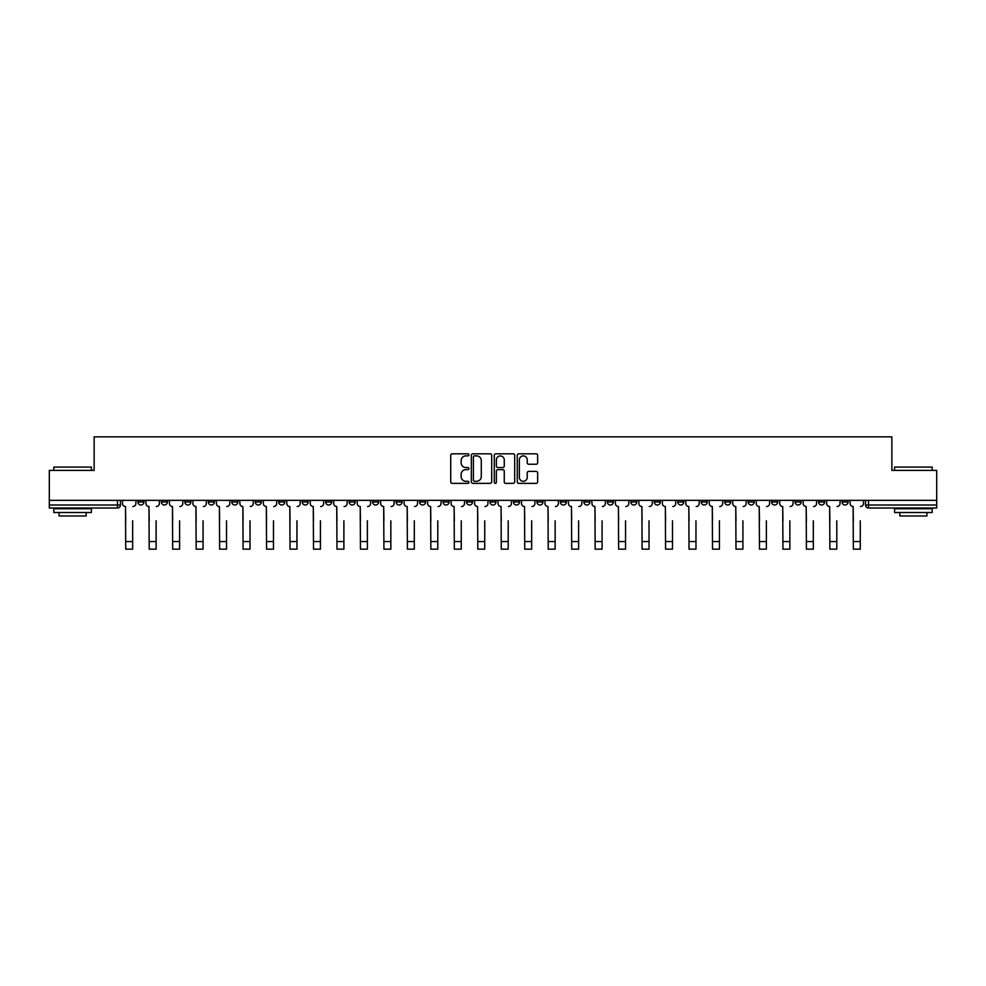 <?xml version="1.0" encoding="UTF-8"?>
<svg xmlns="http://www.w3.org/2000/svg" width="986" height="986" viewBox="0 0 986 986"><rect width="100%" height="100%" fill="white"/><g stroke="black" fill="none" stroke-linecap="round" stroke-linejoin="round"><path stroke-width="1.48" d="M468.929 454.854A1.035 1.035 0 0 0 467.894 453.819L452.204 453.819A1.479 1.479 0 0 0 450.725 455.298L450.725 481.883A1.479 1.479 0 0 0 452.204 483.362L467.894 483.362A1.035 1.035 0 0 0 468.929 482.327A1.035 1.035 0 0 0 467.894 481.291L465.86 481.291A4.72 4.72 0 0 1 461.14 476.558L461.14 474.352A4.72 4.72 0 0 1 465.86 469.619L467.894 469.619A1.035 1.035 0 0 0 468.929 468.584A1.035 1.035 0 0 0 467.894 467.549L465.86 467.549A4.72 4.72 0 0 1 461.14 462.828L461.14 460.61A4.72 4.72 0 0 1 465.86 455.889L467.894 455.889A1.035 1.035 0 0 0 468.929 454.854M771.644 500.333L771.644 501.985L777.671 501.985A3.007 3.007 0 0 1 774.651 505.005A3.007 3.007 0 0 1 771.644 501.985L771.644 500.333M748.177 500.333L748.177 501.985L754.191 501.985A3.007 3.007 0 0 1 751.184 505.005A3.007 3.007 0 0 1 748.177 501.985L748.177 500.333M607.351 500.333L607.351 501.985L613.366 501.985A3.007 3.007 0 0 1 610.359 505.005A3.007 3.007 0 0 1 607.351 501.985L607.351 500.333M583.872 500.333L583.872 501.985L589.899 501.985A3.007 3.007 0 0 1 586.88 505.005A3.007 3.007 0 0 1 583.872 501.985L583.872 500.333M560.405 500.333L560.405 501.985L566.42 501.985A3.007 3.007 0 0 1 563.413 505.005A3.007 3.007 0 0 1 560.405 501.985L560.405 500.333M513.46 500.333L513.46 501.985L519.486 501.985A3.007 3.007 0 0 1 516.467 505.005A3.007 3.007 0 0 1 513.46 501.985L513.46 500.333M466.514 501.985L466.514 500.333L466.514 501.985A3.007 3.007 0 0 0 469.533 505.005A3.007 3.007 0 0 1 466.514 501.985L472.54 501.985A3.007 3.007 0 0 1 469.533 505.005A3.007 3.007 0 0 0 472.54 501.985L472.54 500.333L472.54 501.985M443.047 501.985L443.047 500.333L443.047 501.985A3.007 3.007 0 0 0 446.054 505.005A3.007 3.007 0 0 1 443.047 501.985L449.061 501.985A3.007 3.007 0 0 1 446.054 505.005M419.58 501.985L419.58 500.333L419.58 501.985A3.007 3.007 0 0 0 422.587 505.005A3.007 3.007 0 0 1 419.58 501.985L425.595 501.985A3.007 3.007 0 0 1 422.587 505.005A3.007 3.007 0 0 0 425.595 501.985L425.595 500.333L425.595 501.985M396.101 500.333L396.101 501.985L402.128 501.985A3.007 3.007 0 0 1 399.12 505.005A3.007 3.007 0 0 1 396.101 501.985L396.101 500.333M372.634 500.333L372.634 501.985L378.649 501.985A3.007 3.007 0 0 1 375.641 505.005A3.007 3.007 0 0 1 372.634 501.985L372.634 500.333M349.167 500.333L349.167 501.985L355.182 501.985A3.007 3.007 0 0 1 352.175 505.005A3.007 3.007 0 0 1 349.167 501.985L349.167 500.333M325.688 501.985L325.688 500.333L325.688 501.985A3.007 3.007 0 0 0 328.695 505.005A3.007 3.007 0 0 1 325.688 501.985L331.715 501.985A3.007 3.007 0 0 1 328.695 505.005M278.742 501.985L278.742 500.333L278.742 501.985A3.007 3.007 0 0 0 281.762 505.005A3.007 3.007 0 0 1 278.742 501.985L284.769 501.985A3.007 3.007 0 0 1 281.762 505.005A3.007 3.007 0 0 0 284.769 501.985L284.769 500.333L284.769 501.985M255.275 501.985L255.275 500.333L255.275 501.985A3.007 3.007 0 0 0 258.283 505.005A3.007 3.007 0 0 1 255.275 501.985L261.29 501.985A3.007 3.007 0 0 1 258.283 505.005A3.007 3.007 0 0 0 261.29 501.985L261.29 500.333L261.29 501.985M231.809 501.985L231.809 500.333L231.809 501.985A3.007 3.007 0 0 0 234.816 505.005A3.007 3.007 0 0 1 231.809 501.985L237.823 501.985A3.007 3.007 0 0 1 234.816 505.005A3.007 3.007 0 0 0 237.823 501.985L237.823 500.333L237.823 501.985M208.329 501.985L208.329 500.333L208.329 501.985A3.007 3.007 0 0 0 211.349 505.005A3.007 3.007 0 0 1 208.329 501.985L214.356 501.985A3.007 3.007 0 0 1 211.349 505.005M184.863 501.985L184.863 500.333L184.863 501.985A3.007 3.007 0 0 0 187.87 505.005A3.007 3.007 0 0 1 184.863 501.985L190.877 501.985A3.007 3.007 0 0 1 187.87 505.005A3.007 3.007 0 0 0 190.877 501.985L190.877 500.333L190.877 501.985M161.396 501.985L161.396 500.333L161.396 501.985A3.007 3.007 0 0 0 164.403 505.005A3.007 3.007 0 0 1 161.396 501.985L167.41 501.985A3.007 3.007 0 0 1 164.403 505.005A3.007 3.007 0 0 0 167.41 501.985L167.41 500.333L167.41 501.985M536.162 464.233A1.479 1.479 0 0 0 537.641 462.754L537.641 455.298A1.479 1.479 0 0 0 536.162 453.819L518.735 453.819A1.479 1.479 0 0 0 517.256 455.298L517.256 481.883A1.479 1.479 0 0 0 518.735 483.362L536.162 483.362A1.479 1.479 0 0 0 537.641 481.883L537.641 472.873A1.479 1.479 0 0 0 536.162 471.394L528.706 471.394A1.479 1.479 0 0 0 527.227 472.873L527.227 477.335A3.956 3.956 0 0 1 523.27 481.291A3.956 3.956 0 0 1 519.326 477.335L519.326 459.833A3.956 3.956 0 0 1 523.27 455.889A3.956 3.956 0 0 1 527.227 459.833L527.227 462.754A1.479 1.479 0 0 0 528.706 464.233L536.162 464.233M49.3 500.333L49.3 470.396L94.138 470.396L94.138 436.847L891.862 436.847L891.862 470.396L936.7 470.396L936.7 500.333L49.3 500.333L49.3 505.005L120.465 505.005L120.465 500.333M491.706 455.298A1.479 1.479 0 0 0 490.227 453.819L472.799 453.819A1.479 1.479 0 0 0 471.333 455.298L471.333 481.883A1.479 1.479 0 0 0 472.799 483.362L490.227 483.362A1.479 1.479 0 0 0 491.706 481.883L491.706 455.298M495.773 453.819L513.201 453.819A1.479 1.479 0 0 1 514.667 455.298L514.667 481.883A1.479 1.479 0 0 1 513.201 483.362L505.732 483.362A1.479 1.479 0 0 1 504.265 481.883L504.265 471.098A1.479 1.479 0 0 0 502.786 469.619L497.831 469.619A1.479 1.479 0 0 0 496.365 471.098L496.365 482.327A1.035 1.035 0 0 1 495.329 483.362A1.035 1.035 0 0 1 494.294 482.327L494.294 455.298A1.479 1.479 0 0 1 495.773 453.819M865.535 500.333L865.535 505.005L936.7 505.005L936.7 508.012L868.543 508.012A3.007 3.007 0 0 1 865.535 505.005A3.007 3.007 0 0 0 868.543 508.012L868.543 500.333M936.7 500.333L936.7 505.005M120.465 505.005A3.007 3.007 0 0 1 117.457 508.012L49.3 508.012L49.3 505.005M848.083 500.333L848.083 501.985A3.007 3.007 0 0 1 845.076 505.005A3.007 3.007 0 0 1 842.056 501.985A3.007 3.007 0 0 0 845.076 505.005M842.056 500.333L842.056 501.985L848.083 501.985M824.604 500.333L824.604 501.985A3.007 3.007 0 0 1 821.597 505.005A3.007 3.007 0 0 1 818.59 501.985L824.604 501.985M818.59 500.333L818.59 501.985M801.137 500.333L801.137 501.985A3.007 3.007 0 0 1 798.13 505.005A3.007 3.007 0 0 1 795.123 501.985L801.137 501.985M795.123 500.333L795.123 501.985M777.671 500.333L777.671 501.985M754.191 500.333L754.191 501.985L754.191 500.333M730.725 500.333L730.725 501.985A3.007 3.007 0 0 1 727.717 505.005A3.007 3.007 0 0 1 724.71 501.985L730.725 501.985M724.71 500.333L724.71 501.985M707.258 500.333L707.258 501.985A3.007 3.007 0 0 1 704.238 505.005A3.007 3.007 0 0 1 701.231 501.985L707.258 501.985M701.231 500.333L701.231 501.985M683.779 500.333L683.779 501.985A3.007 3.007 0 0 1 680.771 505.005A3.007 3.007 0 0 1 677.764 501.985L683.779 501.985M677.764 500.333L677.764 501.985M660.312 500.333L660.312 501.985A3.007 3.007 0 0 1 657.305 505.005A3.007 3.007 0 0 1 654.285 501.985L660.312 501.985M654.285 500.333L654.285 501.985M636.833 500.333L636.833 501.985A3.007 3.007 0 0 1 633.825 505.005A3.007 3.007 0 0 1 630.818 501.985L636.833 501.985M630.818 500.333L630.818 501.985M613.366 500.333L613.366 501.985A3.007 3.007 0 0 1 610.359 505.005M589.899 500.333L589.899 501.985M566.42 501.985L566.42 500.333L566.42 501.985A3.007 3.007 0 0 1 563.413 505.005M542.953 500.333L542.953 501.985A3.007 3.007 0 0 1 539.946 505.005A3.007 3.007 0 0 1 536.939 501.985A3.007 3.007 0 0 0 539.946 505.005A3.007 3.007 0 0 0 542.953 501.985L536.939 501.985L536.939 500.333M519.486 501.985L519.486 500.333L519.486 501.985A3.007 3.007 0 0 1 516.467 505.005M496.007 500.333L496.007 501.985A3.007 3.007 0 0 1 493 505.005A3.007 3.007 0 0 1 489.993 501.985A3.007 3.007 0 0 0 493 505.005M489.993 500.333L489.993 501.985L496.007 501.985M449.061 500.333L449.061 501.985L449.061 500.333M402.128 501.985L402.128 500.333L402.128 501.985A3.007 3.007 0 0 1 399.12 505.005M378.649 501.985L378.649 500.333L378.649 501.985A3.007 3.007 0 0 1 375.641 505.005M355.182 501.985L355.182 500.333L355.182 501.985A3.007 3.007 0 0 1 352.175 505.005M331.715 500.333L331.715 501.985L331.715 500.333M308.236 501.985L308.236 500.333L308.236 501.985A3.007 3.007 0 0 1 305.229 505.005A3.007 3.007 0 0 1 302.221 501.985L308.236 501.985A3.007 3.007 0 0 1 305.229 505.005M302.221 500.333L302.221 501.985M214.356 500.333L214.356 501.985L214.356 500.333M143.944 500.333L143.944 501.985A3.007 3.007 0 0 1 140.924 505.005A3.007 3.007 0 0 1 137.917 501.985A3.007 3.007 0 0 0 140.924 505.005A3.007 3.007 0 0 0 143.944 501.985L143.944 500.333M137.917 500.333L137.917 501.985L143.944 501.985M474.426 455.889A1.035 1.035 0 0 0 473.391 456.925L473.391 480.256A1.035 1.035 0 0 0 474.426 481.291L476.571 481.291A4.72 4.72 0 0 0 481.291 476.558L481.291 460.61A4.72 4.72 0 0 0 476.571 455.889L474.426 455.889M504.265 459.907A3.956 3.956 0 0 0 500.309 455.963A3.956 3.956 0 0 0 496.365 459.907L496.365 466.082A1.479 1.479 0 0 0 497.831 467.549L502.786 467.549A1.479 1.479 0 0 0 504.265 466.082L504.265 459.907M122.498 503.489L122.498 500.333L122.498 503.489A3.007 3.007 0 0 0 125.505 506.508L125.727 520.793M125.505 506.508L125.727 549.153L132.654 549.153L132.654 520.793M135.883 503.489L135.883 500.333L135.883 503.489A3.007 3.007 0 0 1 132.876 506.508M132.654 549.153L125.727 549.153M145.965 503.489L145.965 500.333L145.965 503.489A3.007 3.007 0 0 0 148.972 506.508L149.206 520.793M148.972 506.508L149.206 549.153L156.121 549.153L156.121 520.793M159.362 503.489L159.362 500.333L159.362 503.489A3.007 3.007 0 0 1 156.355 506.508M169.444 503.489L169.444 500.333L169.444 503.489A3.007 3.007 0 0 0 172.451 506.508L172.673 520.793M172.451 506.508L172.673 549.153L179.6 549.153L179.6 520.793M182.829 503.489L182.829 500.333L182.829 503.489A3.007 3.007 0 0 1 179.822 506.508M156.121 549.153L149.206 549.153M179.6 549.153L172.673 549.153M53.811 467.081L91.427 467.081L53.811 467.081L53.811 470.396M91.427 512.523L53.811 512.523L53.811 508.764L91.427 508.764L91.427 512.523M86.164 512.523L86.164 515.986L59.074 515.986L59.074 512.523M894.573 467.081L932.189 467.081L894.573 467.081L894.573 470.396M932.189 512.523L894.573 512.523L894.573 508.764L932.189 508.764L932.189 512.523M926.926 512.523L926.926 515.986L899.836 515.986L899.836 512.523M192.911 503.489L192.911 500.333L192.911 503.489A3.007 3.007 0 0 0 195.918 506.508L196.152 520.793M195.918 506.508L196.152 549.153L203.067 549.153L203.067 520.793M206.308 503.489L206.308 500.333L206.308 503.489A3.007 3.007 0 0 1 203.289 506.508M216.378 503.489L216.378 500.333L216.378 503.489A3.007 3.007 0 0 0 219.397 506.508L219.619 520.793M219.397 506.508L219.619 549.153L226.534 549.153L226.534 520.793M229.775 503.489L229.775 500.333L229.775 503.489A3.007 3.007 0 0 1 226.768 506.508M239.857 503.489L239.857 500.333L239.857 503.489A3.007 3.007 0 0 0 242.864 506.508L243.086 520.793M242.864 506.508L243.086 549.153L250.013 549.153L250.013 520.793M253.242 503.489L253.242 500.333L253.242 503.489A3.007 3.007 0 0 1 250.234 506.508M203.067 549.153L196.152 549.153M226.534 549.153L219.619 549.153M250.013 549.153L243.086 549.153M263.324 503.489L263.324 500.333L263.324 503.489A3.007 3.007 0 0 0 266.331 506.508L266.565 520.793M266.331 506.508L266.565 549.153L273.479 549.153L273.479 520.793M276.721 503.489L276.721 500.333L276.721 503.489A3.007 3.007 0 0 1 273.714 506.508M273.479 549.153L266.565 549.153M286.803 503.489L286.803 500.333L286.803 503.489A3.007 3.007 0 0 0 289.81 506.508L290.032 520.793M289.81 506.508L290.032 549.153L296.959 549.153L296.959 520.793M300.188 503.489L300.188 500.333L300.188 503.489A3.007 3.007 0 0 1 297.18 506.508M296.959 549.153L290.032 549.153M310.27 503.489L310.27 500.333L310.27 503.489A3.007 3.007 0 0 0 313.277 506.508L313.499 520.793M313.277 506.508L313.499 549.153L320.425 549.153L320.425 520.793M323.654 503.489L323.654 500.333L323.654 503.489A3.007 3.007 0 0 1 320.647 506.508M320.425 549.153L313.499 549.153M333.736 503.489L333.736 500.333L333.736 503.489A3.007 3.007 0 0 0 336.744 506.508L336.978 520.793M336.744 506.508L336.978 549.153L343.892 549.153L343.892 520.793M347.134 503.489L347.134 500.333L347.134 503.489A3.007 3.007 0 0 1 344.126 506.508M343.892 549.153L336.978 549.153M357.215 503.489L357.215 500.333L357.215 503.489A3.007 3.007 0 0 0 360.223 506.508L360.445 520.793M360.223 506.508L360.445 549.153L367.371 549.153L367.371 520.793M370.6 503.489L370.6 500.333L370.6 503.489A3.007 3.007 0 0 1 367.593 506.508M380.682 503.489L380.682 500.333L380.682 503.489A3.007 3.007 0 0 0 383.69 506.508L383.924 520.793M383.69 506.508L383.924 549.153L390.838 549.153L390.838 520.793M394.08 503.489L394.08 500.333L394.08 503.489A3.007 3.007 0 0 1 391.06 506.508M404.149 503.489L404.149 500.333L404.149 503.489A3.007 3.007 0 0 0 407.169 506.508L407.391 520.793M407.169 506.508L407.391 549.153L414.305 549.153L414.305 520.793M417.546 503.489L417.546 500.333L417.546 503.489A3.007 3.007 0 0 1 414.539 506.508M427.628 503.489L427.628 500.333L427.628 503.489A3.007 3.007 0 0 0 430.635 506.508L430.857 520.793M430.635 506.508L430.857 549.153L437.784 549.153L437.784 520.793M441.013 503.489L441.013 500.333L441.013 503.489A3.007 3.007 0 0 1 438.006 506.508M451.095 503.489L451.095 500.333L451.095 503.489A3.007 3.007 0 0 0 454.102 506.508L454.336 520.793M454.102 506.508L454.336 549.153L461.251 549.153L461.251 520.793M464.492 503.489L464.492 500.333L464.492 503.489A3.007 3.007 0 0 1 461.485 506.508M474.574 503.489L474.574 500.333L474.574 503.489A3.007 3.007 0 0 0 477.581 506.508L477.803 520.793M477.581 506.508L477.803 549.153L484.73 549.153L484.73 520.793M487.959 503.489L487.959 500.333L487.959 503.489A3.007 3.007 0 0 1 484.952 506.508M367.371 549.153L360.445 549.153M390.838 549.153L383.924 549.153M414.305 549.153L407.391 549.153M437.784 549.153L430.857 549.153M461.251 549.153L454.336 549.153M484.73 549.153L477.803 549.153M498.041 503.489L498.041 500.333L498.041 503.489A3.007 3.007 0 0 0 501.048 506.508L501.27 520.793M501.048 506.508L501.27 549.153L508.197 549.153L508.197 520.793M511.426 503.489L511.426 500.333L511.426 503.489A3.007 3.007 0 0 1 508.419 506.508M508.197 549.153L501.27 549.153M521.508 503.489L521.508 500.333L521.508 503.489A3.007 3.007 0 0 0 524.515 506.508L524.749 520.793M524.515 506.508L524.749 549.153L531.664 549.153L531.664 520.793M534.905 503.489L534.905 500.333L534.905 503.489A3.007 3.007 0 0 1 531.898 506.508M531.664 549.153L524.749 549.153M544.987 503.489L544.987 500.333L544.987 503.489A3.007 3.007 0 0 0 547.994 506.508L548.216 520.793M547.994 506.508L548.216 549.153L555.143 549.153L555.143 520.793M558.372 503.489L558.372 500.333L558.372 503.489A3.007 3.007 0 0 1 555.365 506.508M555.143 549.153L548.216 549.153M568.454 503.489L568.454 500.333L568.454 503.489A3.007 3.007 0 0 0 571.461 506.508L571.695 520.793M571.461 506.508L571.695 549.153L578.609 549.153L578.609 520.793M581.851 503.489L581.851 500.333L581.851 503.489A3.007 3.007 0 0 1 578.831 506.508M578.609 549.153L571.695 549.153M591.92 503.489L591.92 500.333L591.92 503.489A3.007 3.007 0 0 0 594.94 506.508L595.162 520.793M594.94 506.508L595.162 549.153L602.076 549.153L602.076 520.793M605.318 503.489L605.318 500.333L605.318 503.489A3.007 3.007 0 0 1 602.31 506.508M602.076 549.153L595.162 549.153M615.4 503.489L615.4 500.333L615.4 503.489A3.007 3.007 0 0 0 618.407 506.508L618.629 520.793M618.407 506.508L618.629 549.153L625.555 549.153L625.555 520.793M628.785 503.489L628.785 500.333L628.785 503.489A3.007 3.007 0 0 1 625.777 506.508M625.555 549.153L618.629 549.153M638.866 503.489L638.866 500.333L638.866 503.489A3.007 3.007 0 0 0 641.874 506.508L642.108 520.793M641.874 506.508L642.108 549.153L649.022 549.153L649.022 520.793M652.264 503.489L652.264 500.333L652.264 503.489A3.007 3.007 0 0 1 649.256 506.508M649.022 549.153L642.108 549.153M662.345 503.489L662.345 500.333L662.345 503.489A3.007 3.007 0 0 0 665.353 506.508L665.575 520.793M665.353 506.508L665.575 549.153L672.501 549.153L672.501 520.793M675.73 503.489L675.73 500.333L675.73 503.489A3.007 3.007 0 0 1 672.723 506.508M672.501 549.153L665.575 549.153M685.812 503.489L685.812 500.333L685.812 503.489A3.007 3.007 0 0 0 688.82 506.508L689.041 520.793M688.82 506.508L689.041 549.153L695.968 549.153L695.968 520.793M699.197 503.489L699.197 500.333L699.197 503.489A3.007 3.007 0 0 1 696.19 506.508M695.968 549.153L689.041 549.153M709.279 503.489L709.279 500.333L709.279 503.489A3.007 3.007 0 0 0 712.286 506.508L712.521 520.793M712.286 506.508L712.521 549.153L719.435 549.153L719.435 520.793M722.676 503.489L722.676 500.333L722.676 503.489A3.007 3.007 0 0 1 719.669 506.508M719.435 549.153L712.521 549.153M732.758 503.489L732.758 500.333L732.758 503.489A3.007 3.007 0 0 0 735.766 506.508L735.987 520.793M735.766 506.508L735.987 549.153L742.914 549.153L742.914 520.793M746.143 503.489L746.143 500.333L746.143 503.489A3.007 3.007 0 0 1 743.136 506.508M742.914 549.153L735.987 549.153M756.225 503.489L756.225 500.333L756.225 503.489A3.007 3.007 0 0 0 759.232 506.508L759.466 520.793M759.232 506.508L759.466 549.153L766.381 549.153L766.381 520.793M769.622 503.489L769.622 500.333L769.622 503.489A3.007 3.007 0 0 1 766.603 506.508M766.381 549.153L759.466 549.153M779.692 503.489L779.692 500.333L779.692 503.489A3.007 3.007 0 0 0 782.711 506.508L782.933 520.793M782.711 506.508L782.933 549.153L789.848 549.153L789.848 520.793M793.089 503.489L793.089 500.333L793.089 503.489A3.007 3.007 0 0 1 790.082 506.508M789.848 549.153L782.933 549.153M803.171 503.489L803.171 500.333L803.171 503.489A3.007 3.007 0 0 0 806.178 506.508L806.4 520.793M806.178 506.508L806.4 549.153L813.327 549.153L813.327 520.793M816.556 503.489L816.556 500.333L816.556 503.489A3.007 3.007 0 0 1 813.549 506.508M813.327 549.153L806.4 549.153M826.638 503.489L826.638 500.333L826.638 503.489A3.007 3.007 0 0 0 829.645 506.508L829.879 520.793M829.645 506.508L829.879 549.153L836.794 549.153L836.794 520.793M840.035 503.489L840.035 500.333L840.035 503.489A3.007 3.007 0 0 1 837.028 506.508M836.794 549.153L829.879 549.153M850.117 503.489L850.117 500.333L850.117 503.489A3.007 3.007 0 0 0 853.124 506.508L853.346 520.793M853.124 506.508L853.346 549.153L860.273 549.153L860.273 520.793M863.502 503.489L863.502 500.333L863.502 503.489A3.007 3.007 0 0 1 860.495 506.508M860.273 549.153L853.346 549.153M117.457 500.333L117.457 508.012M132.654 541.56L125.727 541.56M156.121 541.56L149.206 541.56M179.6 541.56L172.673 541.56M203.067 541.56L196.152 541.56M226.534 541.56L219.619 541.56M250.013 541.56L243.086 541.56M273.479 541.56L266.565 541.56M296.959 541.56L290.032 541.56M320.425 541.56L313.499 541.56M343.892 541.56L336.978 541.56M367.371 541.56L360.445 541.56M390.838 541.56L383.924 541.56M414.305 541.56L407.391 541.56M437.784 541.56L430.857 541.56M461.251 541.56L454.336 541.56M484.73 541.56L477.803 541.56M508.197 541.56L501.27 541.56M531.664 541.56L524.749 541.56M555.143 541.56L548.216 541.56M578.609 541.56L571.695 541.56M602.076 541.56L595.162 541.56M625.555 541.56L618.629 541.56M649.022 541.56L642.108 541.56M672.501 541.56L665.575 541.56M695.968 541.56L689.041 541.56M719.435 541.56L712.521 541.56M742.914 541.56L735.987 541.56M766.381 541.56L759.466 541.56M789.848 541.56L782.933 541.56M813.327 541.56L806.4 541.56M836.794 541.56L829.879 541.56M860.273 541.56L853.346 541.56M91.427 470.396L91.427 467.081M82.849 508.764L82.849 508.012M62.389 508.764L62.389 508.012M932.189 470.396L932.189 467.081M923.611 508.764L923.611 508.012M903.151 508.764L903.151 508.012"/></g></svg>
